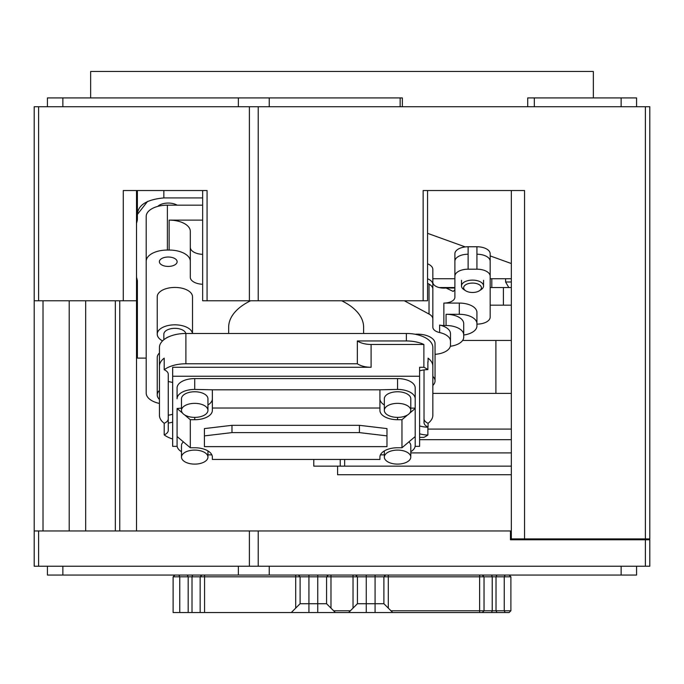 <?xml version="1.0" encoding="UTF-8"?>
<svg xmlns="http://www.w3.org/2000/svg" width="684" height="684" viewBox="0 0 684 684"><rect width="100%" height="100%" fill="white"/><g stroke="black" fill="none" stroke-linecap="round" stroke-linejoin="round"><path stroke-width="1.03" d="M159.44 403.449A21.17 11.218 180 0 1 146.205 393.052A21.17 11.218 180 0 0 159.44 403.449M136.509 277.148L137.39 280.585L137.39 358.1L146.205 358.1L146.205 393.052L146.205 261.254A21.17 11.218 180 0 1 167.375 250.045L169.136 250.045A21.17 11.218 180 0 1 190.306 261.254L190.306 277.268A13.227 7.011 180 0 0 202.652 284.262M212.356 457.109L212.356 459.443L212.356 457.109A17.639 9.345 180 0 0 194.718 447.755L190.306 447.755L190.306 419.719L184.646 414.914M183.389 441.89A13.227 7.011 0 0 0 181.482 445.515L181.482 457.109A13.227 7.011 180 0 0 194.718 464.111A13.227 7.011 180 0 0 207.945 457.109A13.227 7.011 180 0 0 194.718 450.098A13.227 7.011 180 0 0 181.482 457.109L181.482 451.696A17.639 9.345 0 0 1 177.079 445.515L177.079 436.537L190.306 447.755M406.382 333.476L406.382 340.957A26.462 14.022 0 0 1 423.883 344.462L423.883 367.274A26.462 14.022 180 0 1 427.876 369.616L427.876 361.759A26.462 14.022 0 0 1 428.073 361.904L428.073 358.168A26.462 14.022 0 0 1 432.844 366.197L432.844 347.498A26.462 14.022 0 0 0 406.382 333.476L185.894 333.476A26.462 14.022 0 0 0 168.965 336.716A26.462 14.022 180 0 0 165.562 338.529A26.462 14.022 0 0 0 159.44 347.498L159.44 415.265A26.462 14.022 0 0 0 164.203 423.293L164.203 434.887A26.462 14.022 180 0 0 172.667 439M435.05 343.53A17.639 9.345 180 0 0 435.05 343.513A17.639 9.345 180 0 0 415.06 334.254A17.639 9.345 0 0 1 435.05 343.513L435.05 380.911A17.639 9.345 180 0 0 432.844 376.388M174.873 287.434A17.639 9.345 180 0 0 157.234 296.779A17.639 9.345 0 0 1 174.873 287.434A17.639 9.345 0 0 1 192.512 296.779L192.512 296.779A17.639 9.345 180 0 0 174.873 287.434M159.44 353.012A17.639 9.345 180 0 0 157.234 357.535A17.639 9.345 0 0 1 159.44 353.012M363.606 333.476L363.606 327.157A67.468 35.756 180 0 0 341.667 300.772M250.609 300.772A67.468 35.756 180 0 0 228.67 327.157L228.67 333.476M404.329 300.772L429.03 314.041A13.227 7.011 180 0 1 432.844 318.966L432.844 327.157A11.021 5.84 180 0 0 439.624 332.552A17.639 9.345 180 0 1 450.482 341.179L450.482 345.052A17.639 9.345 180 0 1 436.554 354.184A13.227 7.011 180 0 0 435.05 354.406M146.205 261.254L146.205 216.383A21.17 11.218 0 0 1 167.375 205.166L202.652 205.166M432.844 327.157L432.844 282.278A11.021 5.84 0 0 0 446.071 288.007L454.886 288.007M427.551 263.81A13.227 7.011 0 0 1 432.844 269.419L432.844 318.966M202.652 220.12L169.136 220.12L169.136 250.045M490.171 261.245A13.227 7.011 180 0 0 476.936 254.234L476.936 246.762A13.227 7.011 0 0 1 490.171 253.773L490.171 317.102A13.227 7.011 0 0 1 476.936 324.113L476.936 324.113M468.121 269.197L468.121 254.234A13.227 7.011 180 0 0 454.886 261.245L454.886 276.208A13.227 7.011 0 0 1 468.121 269.197L476.936 269.197A13.227 7.011 0 0 1 490.171 276.208M443.865 303.08L443.865 325.516L446.071 325.516A17.639 9.345 0 0 1 463.709 334.869L463.709 323.643A17.639 9.345 0 0 0 446.071 314.298L459.297 314.298A17.639 9.345 0 0 1 476.936 323.643L476.936 312.426A17.639 9.345 0 0 0 459.297 303.08L443.865 303.08A11.021 5.84 0 0 0 454.886 297.241L454.886 276.208M443.865 325.516A11.021 5.84 0 0 1 439.624 325.071A17.639 9.345 0 0 1 450.482 333.698L450.482 341.179M446.071 288.007L453.218 291.435L454.886 289.768M427.551 278.773A13.227 7.011 0 0 1 432.844 284.382M476.936 246.762L468.121 246.762A13.227 7.011 0 0 0 454.886 253.773L454.886 261.245M202.652 254.345A13.227 7.011 0 0 1 190.306 247.352L190.306 277.268L190.306 247.352M427.551 283.33L429.03 284.125A13.227 7.011 0 0 1 432.844 289.05L432.844 282.278M476.936 323.643L476.936 325.986A17.639 9.345 0 0 1 463.709 335.032M463.709 334.869L463.709 337.203A17.639 9.345 0 0 1 450.329 346.275M450.482 337.571L450.482 345.052M190.306 231.337L190.306 261.254L190.306 231.337A21.17 11.218 180 0 0 169.136 220.12M410.793 451.696A17.639 9.345 0 0 0 415.205 445.515L415.205 436.537L401.97 447.755L397.566 447.755A17.639 9.345 180 0 0 379.928 457.109L379.928 459.443L212.356 459.443M177.079 436.537L177.079 408.493L182.594 413.17M190.306 419.719L194.718 419.719A17.639 9.345 180 0 0 212.356 410.366L212.356 389.803L379.928 389.803L379.928 410.366A17.639 9.345 180 0 0 397.566 419.719L401.97 419.719L407.638 414.914M212.356 408.032L379.928 408.032M409.69 413.17L415.205 408.493L415.205 387.931A17.639 9.345 180 0 0 397.566 378.585L194.718 378.585A17.639 9.345 180 0 0 177.079 387.931L177.079 398.772A17.639 9.345 0 0 1 194.718 389.427L212.356 389.803M397.566 378.585L397.566 389.427A17.639 9.345 0 0 1 415.205 398.772L415.205 387.931M212.356 398.772A17.639 9.345 0 0 1 207.945 404.962M181.482 410.366L181.482 398.772A13.227 7.011 0 0 1 194.718 391.761A13.227 7.011 0 0 1 207.945 398.772L207.945 410.366A13.227 7.011 180 0 0 194.718 403.355A13.227 7.011 180 0 0 181.482 410.366A13.227 7.011 180 0 0 194.718 417.377A13.227 7.011 180 0 0 207.945 410.366M181.482 408.126L177.079 408.493M177.079 398.772L177.079 387.931M384.331 404.962A17.639 9.345 0 0 1 379.928 398.772M384.331 410.366L384.331 398.772A13.227 7.011 0 0 1 397.566 391.761A13.227 7.011 0 0 1 410.793 398.772L410.793 410.366A13.227 7.011 180 0 0 397.566 403.355A13.227 7.011 180 0 0 384.331 410.366A13.227 7.011 180 0 0 397.566 417.377A13.227 7.011 180 0 0 410.793 410.366M415.205 398.772L415.205 408.126L410.793 408.126M397.566 389.427L379.928 389.803M408.887 441.89A13.227 7.011 0 0 1 410.793 445.515L410.793 457.109A13.227 7.011 180 0 0 397.566 450.098A13.227 7.011 180 0 0 384.331 457.109A13.227 7.011 180 0 0 397.566 464.111A13.227 7.011 180 0 0 410.793 457.109M380.441 454.86L384.331 454.86M207.945 454.86L211.835 454.86M415.205 408.493L415.205 436.537M401.97 419.719L401.97 447.755M359.416 432.613L359.416 425.32L386.982 428.594L386.982 446.635L204.413 446.635L204.413 435.888L231.979 432.613L359.416 432.613L386.982 435.888M359.416 425.32L231.979 425.32L204.413 428.594L204.413 435.888M231.979 425.32L231.979 432.613M384.331 457.109L384.331 450.918M207.945 457.109L207.945 450.918M432.844 366.197L432.844 415.265A26.462 14.022 0 0 1 428.073 423.293L428.073 427.038A26.462 14.022 0 0 1 427.876 427.184L427.876 435.033A26.462 14.022 180 0 1 423.883 437.375L419.608 437.375M159.44 366.197A26.462 14.022 0 0 1 164.203 358.168L164.203 369.753A26.462 14.022 180 0 1 185.894 363.768L357.339 363.768A17.639 9.345 180 0 0 371.104 367.274L172.667 367.274L172.667 446.353L177.147 446.353M423.883 344.462L371.104 344.462A17.639 9.345 0 0 1 357.339 340.957L357.339 363.768M406.382 340.957L357.339 340.957M415.128 446.353L419.608 446.353L419.608 367.274L423.883 367.274M428.073 423.293A11.021 5.84 0 0 1 424.02 418.77M424.02 369.907L424.02 422.515A11.021 5.84 0 0 0 428.073 427.038M168.255 418.77A11.021 5.84 0 0 1 164.203 423.293M168.255 374.285L168.255 381.587L168.255 374.285A11.021 5.84 180 0 0 164.203 369.753M164.203 434.887A11.021 5.84 180 0 0 168.255 430.364L168.255 423.054A17.639 9.345 180 0 0 172.667 422.105M172.667 414.248A17.639 9.345 0 0 1 168.255 415.205L168.255 381.587A17.639 9.345 180 0 1 172.667 382.544M168.255 415.205L168.255 423.054M427.876 427.184A17.639 9.345 0 0 1 419.608 425.935M427.876 369.616A17.639 9.345 180 0 0 419.608 370.856M419.608 433.784A17.639 9.345 180 0 0 427.876 435.033M432.844 385.434A17.639 9.345 180 0 0 435.05 380.911M157.234 357.535L157.234 394.933A17.639 9.345 180 0 0 159.44 399.456M159.44 390.402A17.639 9.345 180 0 0 157.234 394.933M168.965 336.716A11.021 5.84 180 0 0 165.562 338.529M185.817 333.476A11.021 5.84 180 0 0 174.206 328.346A11.021 5.84 180 0 0 163.844 334.177L163.844 339.743M192.512 296.779L192.512 333.476M157.234 296.779L157.234 334.177A17.639 9.345 180 0 0 162.57 340.871M192.46 333.476A17.639 9.345 180 0 0 174.206 324.832A17.639 9.345 180 0 0 157.234 334.177M419.608 376.243L172.667 376.243M159.381 261.724A8.875 4.702 180 0 0 168.255 266.427A8.875 4.702 180 0 0 177.13 261.724A8.875 4.702 180 0 0 168.255 257.022A8.875 4.702 180 0 0 159.381 261.724M90.647 97.923L90.647 71.461L593.353 71.461L593.353 97.923M490.171 287.536L503.398 287.536L503.398 305.175L503.398 287.536L511.333 287.536L508.81 287.536L505.604 281.988L505.604 278.721M511.333 281.988L505.604 281.988M463.649 287.776A8.875 4.702 180 0 0 465.599 290.717A8.875 4.702 180 0 0 479.458 290.717A8.875 4.702 180 0 0 481.408 287.776A8.875 4.702 180 0 0 472.524 283.073A8.875 4.702 180 0 0 463.649 287.776M479.458 290.717L481.134 289.606A11.021 5.84 180 0 0 483.554 285.955A11.021 5.84 180 0 0 472.524 280.115A11.021 5.84 180 0 0 461.503 285.955A11.021 5.84 180 0 0 463.923 289.606L465.599 290.717M483.554 280.295L483.554 285.955M461.503 280.295L461.503 285.955M636.573 575.056L636.573 566.232L636.573 575.056L47.427 575.056L47.427 566.232M645.388 539.779L645.388 566.232L649.8 566.232L649.8 539.779L510.452 539.779L510.452 530.955L511.333 530.955L258.219 530.955L258.219 566.232L34.2 566.232L34.2 539.779M34.2 566.232L34.2 530.955L258.219 530.955M645.388 566.232L258.219 566.232M496.917 575.056L496.02 576.817L510.897 576.817L510.897 610.778L390.949 610.778L384.596 604.417M509.127 575.056L510.897 576.817L509.127 575.056L510.897 576.817L509.127 575.056L510.897 576.817L510.897 610.778L509.127 612.539L510.897 610.778M201.917 575.056L200.155 576.817L300.105 576.817L300.105 603.716L291.29 612.539L173.112 612.539L173.112 576.817L188.177 576.817L188.177 612.539M300.105 603.716L326.567 603.716L326.567 576.817L357.433 576.817L357.433 603.716L383.895 603.716L383.895 576.817L484.033 576.817L484.033 610.778L482.271 612.539L496.917 612.539L496.02 610.778L496.02 576.817L484.033 576.817L482.271 575.056M200.155 612.539L200.155 576.817L188.177 576.817L187.279 575.056M357.433 603.716L350.379 610.778L333.621 610.778L327.268 604.417M350.379 610.778L348.618 612.539L392.71 612.539L388.307 608.127L388.307 575.056M356.732 604.425L353.029 608.127L353.029 575.056M385.656 575.056L383.895 576.817L385.656 575.056L383.895 576.817L383.895 603.716L388.307 608.127M482.271 612.539L392.71 612.539L390.949 610.778M299.404 604.425L295.702 608.127L295.702 575.056M291.29 612.539L335.391 612.539L330.979 608.127L330.979 575.056M328.329 575.056L326.567 576.817L328.329 575.056L326.567 576.817L326.567 603.716L330.979 608.127M335.391 612.539L348.618 612.539L335.391 612.539L333.621 610.778M173.112 576.817L174.873 575.056M308.929 575.056L308.929 576.817L300.105 576.817L298.344 575.056M308.929 612.539L308.929 576.817L317.744 576.817L317.744 612.539M326.567 603.716L326.567 576.817L317.744 576.817L317.744 575.056M366.256 575.056L366.256 576.817L357.433 576.817L355.671 575.056M366.256 612.539L366.256 576.817L375.071 576.817L375.071 612.539M383.895 603.716L383.895 576.817L375.071 576.817L375.071 575.056M509.127 612.539L496.917 612.539M392.71 612.539L469.882 612.539M511.333 263.545L490.171 255.91M465.257 246.924L427.551 233.321M202.652 197.924L163.844 197.924C146.821 199.497 138.006 205.012 137.39 214.451L137.39 219.966L136.509 223.403M137.39 190.528L137.39 214.451L147.53 201.438M157.765 206.388A11.91 6.31 0 0 1 177.13 205.166M432.844 278.721L454.886 278.721M490.171 278.721L511.333 278.721M249.395 300.772L207.064 300.772L207.064 190.528L136.509 190.528L136.509 300.772L34.2 300.772L34.2 538.898L34.2 300.772L136.509 300.772L136.509 190.528L123.274 190.528L207.064 190.528L207.064 300.772L202.652 300.772L202.652 190.528L202.652 300.772L427.551 300.772L427.551 190.528L427.551 300.772L249.395 300.772L249.395 106.738L249.395 300.772M38.612 106.738L645.388 106.738L645.388 538.898L511.333 538.898L511.333 190.528L524.56 190.528L423.139 190.528L511.333 190.528L511.333 538.898L649.8 538.898L645.388 538.898L645.388 106.738L649.8 106.738L649.8 538.898L649.8 106.738L34.2 106.738L34.2 300.772L34.2 106.738L38.612 106.738L38.612 300.772L38.612 106.738M400.149 97.923L402.354 97.923L402.354 106.738L402.354 97.923L400.149 97.923L400.149 106.738L400.149 97.923L269.239 97.923L400.149 97.923M238.374 97.923L269.239 97.923L269.239 106.738L269.239 97.923L238.374 97.923L238.374 106.738L238.374 97.923L62.86 97.923L238.374 97.923M47.427 97.923L62.86 97.923L62.86 106.738L62.86 97.923L47.427 97.923L47.427 106.738L47.427 97.923M621.14 97.923L636.573 97.923L636.573 106.738L636.573 97.923L621.14 97.923L621.14 106.738L621.14 97.923L534.324 97.923L621.14 97.923M527.715 97.923L534.324 97.923L534.324 106.738L534.324 97.923L527.715 97.923L527.715 106.738L527.715 97.923M462.606 340.452L511.333 340.452M454.886 287.536L439.068 287.536M511.333 305.175L490.171 305.175M491.805 278.721L491.805 287.536M495.9 393.377L495.9 340.452M344.642 459.443L344.642 466.137L511.333 466.137M410.793 452.902L511.333 452.902M322.6 466.137L344.642 466.137M337.588 466.137L337.588 474.73L511.333 474.73M340.239 459.443L340.239 466.137L313.776 466.137L313.776 459.443M432.844 393.377L511.333 393.377M427.876 429.09L511.333 429.09M511.333 439.675L419.608 439.675M167.375 205.166L167.375 250.045M476.936 254.234L476.936 269.197M439.624 325.071L439.624 332.552M468.121 254.234L468.121 246.762M429.03 284.125L429.03 314.041M459.297 303.08L459.297 314.298M446.071 314.298L446.071 325.516M194.718 378.585L194.718 389.427M194.718 417.377L194.718 419.719M397.566 417.377L397.566 419.719M185.894 333.476L185.894 363.768M371.104 344.462L371.104 367.274M38.612 530.955L38.612 566.232M249.395 530.955L249.395 566.232M621.14 575.056L621.14 566.232M269.239 575.056L269.239 566.232M238.374 575.056L238.374 566.232M62.86 575.056L62.86 566.232M627.938 538.898L627.938 539.779M621.029 538.898L621.029 539.779M515.308 538.898L515.308 539.779M204.567 575.056L204.567 612.539M479.621 575.056L479.621 612.539M178.866 575.056L179.764 576.817L179.764 612.539M192.649 575.056L192.007 576.817L192.007 612.539M491.608 575.056L492.224 576.817L492.224 610.778L491.608 612.539M505.143 575.056L504.245 576.817L504.245 610.778L505.143 612.539M163.844 190.528L163.844 197.924M123.274 190.528L123.274 300.772L123.274 190.528M524.56 538.898L524.56 190.528L524.56 538.898M423.139 190.528L423.139 300.772L423.139 190.528M258.219 106.738L258.219 300.772L258.219 106.738M115.34 530.955L115.34 300.772L115.34 530.955M85.68 530.955L85.68 300.772L85.68 530.955M119.751 530.955L119.751 300.772L119.751 530.955M69.204 530.955L69.204 300.772L69.204 530.955M43.024 300.772L43.024 530.955L43.024 300.772M631.281 538.898L631.281 539.779M136.509 530.955L136.509 300.772L136.509 530.955"/></g></svg>
